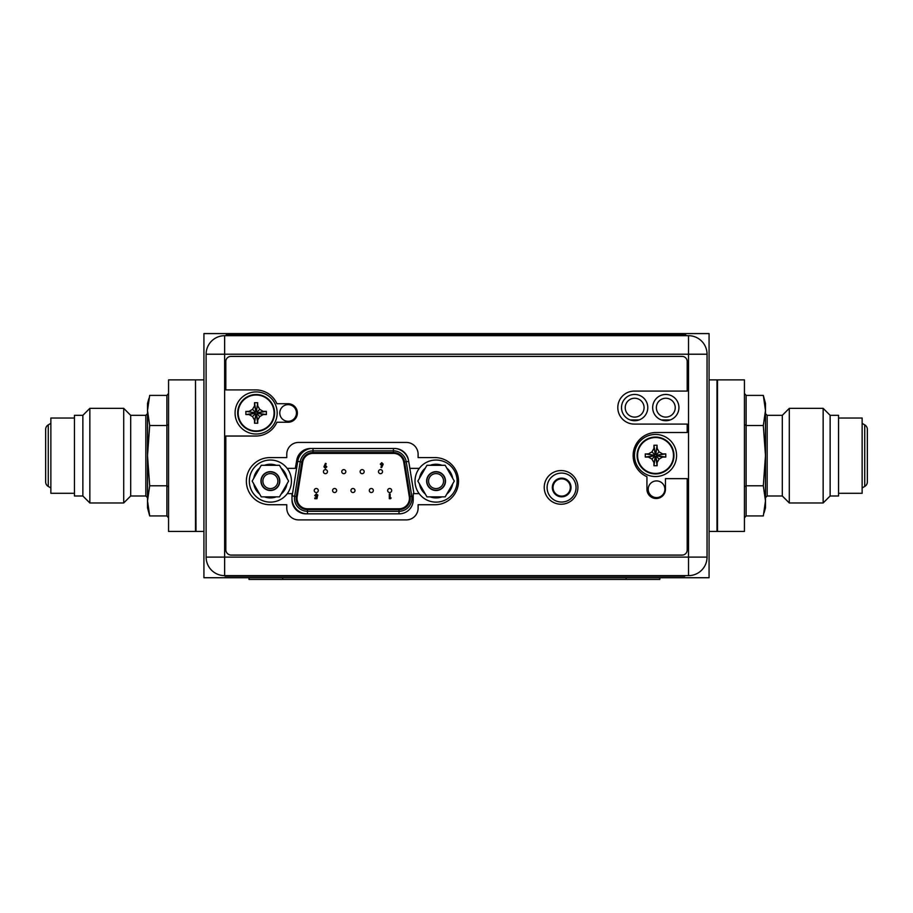 <?xml version="1.0" encoding="UTF-8"?>
<svg xmlns="http://www.w3.org/2000/svg" width="913" height="913" viewBox="0 0 913 913"><rect width="100%" height="100%" fill="white"/><g stroke="black" fill="none" stroke-linecap="round" stroke-linejoin="round"><path stroke-width="1.37" d="M203.93 577.735L203.93 333.587L709.07 333.587L709.07 577.735L203.93 577.735M168.563 517.876L166.885 515.936L149.686 515.936L147.518 507.856L147.518 403.455L148.922 398.456M149.686 515.936L147.518 500.86L149.686 485.796L147.518 455.655L149.686 425.526L147.518 410.451L149.686 395.386L166.885 395.386L166.885 515.936M148.26 401.846L147.963 403.808M147.701 406.194L147.518 410.451M147.518 500.86L147.815 506.213M168.563 455.655L168.563 379.888L195.508 379.888L195.508 531.434L168.563 531.434L168.563 455.655M50.866 487.953L48.263 486.446A5.216 5.216 0 0 1 45.65 481.927L45.65 429.395A5.216 5.216 0 0 1 48.263 424.865L50.866 423.358M74.444 493.294L50.866 493.294L50.866 418.028L74.444 418.028M82.866 415.335L82.866 495.987L74.444 495.987L74.444 415.335L82.866 415.335L89.851 408.339L123.7 408.339L123.7 502.972L89.851 502.972L89.851 408.339M123.7 408.339L130.685 415.335L130.685 495.987L123.7 502.972M168.563 486.766L166.885 485.796L149.686 485.796M168.563 424.545L166.885 425.526L149.686 425.526M168.563 393.446L166.885 395.386M744.437 393.446L746.115 395.386L763.314 395.386L765.482 403.455L765.482 507.856L764.078 512.855M763.314 395.386L765.482 410.451L763.314 425.526L765.482 455.655L763.314 485.796L765.482 500.86L763.314 515.936L746.115 515.936L746.115 485.796L763.314 485.796M765.482 410.451L765.185 405.11M744.437 486.766L746.115 485.796L746.115 395.386M744.437 517.876L746.115 515.936M744.437 379.888L744.437 531.434L717.492 531.434L717.492 379.888L744.437 379.888M862.134 487.953L864.737 486.446A5.216 5.216 0 0 0 867.35 481.927L867.35 429.395A5.216 5.216 0 0 0 864.737 424.865L862.134 423.358M838.556 418.028L862.134 418.028L862.134 493.294L838.556 493.294M830.134 415.335L838.556 415.335L838.556 495.987L830.134 495.987L830.134 415.335L823.149 408.339L823.149 502.972L789.3 502.972L789.3 408.339L823.149 408.339M789.3 502.972L782.315 495.987L782.315 415.335L789.3 408.339M764.74 509.465L765.037 507.514M765.299 505.117L765.482 500.86M744.437 424.545L746.115 425.526L763.314 425.526M684.739 575.635L684.739 576.217L225.055 576.217L225.055 575.635M630.255 419.957L639.043 419.957M634.649 417.104A9.427 9.427 0 0 0 644.076 407.666A9.427 9.427 0 0 0 634.649 398.239A9.427 9.427 0 0 0 625.222 407.666A9.427 9.427 0 0 0 634.649 417.104A9.427 9.427 0 0 1 625.222 407.666A9.427 9.427 0 0 1 634.649 398.239A9.427 9.427 0 0 1 644.076 407.666A9.427 9.427 0 0 1 634.649 417.104M661.4 419.957L670.199 419.957M665.794 417.104A9.427 9.427 0 0 0 675.232 407.666A9.427 9.427 0 0 0 665.794 398.239A9.427 9.427 0 0 0 656.367 407.666A9.427 9.427 0 0 0 665.794 417.104A9.427 9.427 0 0 1 656.367 407.666A9.427 9.427 0 0 1 665.794 398.239A9.427 9.427 0 0 1 675.232 407.666A9.427 9.427 0 0 1 665.794 417.104M707.05 557.113L707.05 354.21A18.522 18.522 0 0 0 688.528 335.687L224.644 335.687A18.522 18.522 0 0 0 206.121 354.21L206.121 557.113A18.522 18.522 0 0 0 224.644 575.635L688.528 575.635A18.522 18.522 0 0 0 707.05 557.113L688.528 557.113L688.528 575.635A18.522 18.522 0 0 0 707.05 557.113M688.528 335.687L688.528 354.21L707.05 354.21A18.522 18.522 0 0 0 688.528 335.687M576.046 487.565A14.482 14.482 0 0 0 561.575 473.082A14.482 14.482 0 0 0 547.092 487.565A14.482 14.482 0 0 0 561.575 502.047A14.482 14.482 0 0 0 576.046 487.565M287.275 493.625L291.989 493.625L291.989 499.856A13.98 13.98 0 0 0 305.969 513.836L399.255 513.836A13.98 13.98 0 0 0 413.224 499.856L413.224 493.625L419.17 493.625M419.295 468.369L409.914 468.369L408.442 460.049A13.98 13.98 0 0 0 394.678 448.5L310.534 448.5A13.98 13.98 0 0 0 296.771 460.049L295.31 468.369L287.15 468.369M296.451 412.973A8.331 8.331 0 0 1 288.12 421.304A8.331 8.331 0 0 1 279.789 412.973A8.331 8.331 0 0 1 288.12 404.642A8.331 8.331 0 0 1 296.451 412.973M664.869 489.254A8.331 8.331 0 0 1 656.538 497.585A8.331 8.331 0 0 1 648.207 489.254A8.331 8.331 0 0 1 656.538 480.911A8.331 8.331 0 0 1 664.869 489.254M647.785 407.586A13.136 13.136 0 0 1 634.649 420.722A13.136 13.136 0 0 1 621.513 407.586A13.136 13.136 0 0 1 634.649 394.45A13.136 13.136 0 0 1 647.785 407.586M678.93 407.586A13.136 13.136 0 0 1 665.794 420.722A13.136 13.136 0 0 1 652.669 407.586A13.136 13.136 0 0 1 665.794 394.45A13.136 13.136 0 0 1 678.93 407.586M224.644 575.635L224.644 557.113L688.528 557.113L688.528 354.21L224.644 354.21L224.644 335.687A18.522 18.522 0 0 0 206.121 354.21L224.644 354.21L224.644 557.113L206.121 557.113M391.7 490.509A2.02 2.02 0 0 0 389.68 488.489A2.02 2.02 0 0 0 387.66 490.509A2.02 2.02 0 0 0 389.68 492.529A2.02 2.02 0 0 0 391.7 490.509M297.147 496.683A10.442 10.442 0 0 0 297.022 498.338A10.442 10.442 0 0 1 297.147 496.683L302.705 462.161A10.442 10.442 0 0 1 313.011 453.384L393.435 453.384A10.442 10.442 0 0 1 403.74 462.161L409.298 496.683A10.442 10.442 0 0 1 398.992 508.781L307.464 508.781A10.442 10.442 0 0 1 297.022 498.338M291.989 497.494A15.487 15.487 0 0 1 292.16 495.885L297.718 461.362L300.217 461.761L294.659 496.284A12.965 12.965 0 0 0 307.464 511.303L398.992 511.303A12.965 12.965 0 0 0 411.786 496.284L406.228 461.761A12.965 12.965 0 0 0 393.435 450.862L313.011 450.862A12.965 12.965 0 0 0 300.217 461.761L301.883 462.035L296.326 496.546A11.287 11.287 0 0 0 307.464 509.625L398.992 509.625A11.287 11.287 0 0 0 410.131 496.546L404.573 462.035A11.287 11.287 0 0 0 393.435 452.54L313.011 452.54A11.287 11.287 0 0 0 301.883 462.035M325.45 463.336L323.898 466.817L325.359 468.301L326.808 466.828L325.382 465.333L326.203 463.713L325.45 463.336M324.743 466.783L325.336 466.121L325.952 466.783L325.348 467.456L324.743 466.783M316.959 498.715L317.507 496.09L315.59 495.474L316.275 494.709L317.895 495.131L316.32 493.865L314.745 495.508L316.469 497.026L316.286 497.927L314.802 497.927L314.802 498.715L316.959 498.715M390.616 498.715L391.118 497.927L390.159 497.927L390.159 493.99L389.303 493.99L389.303 498.715L390.616 498.715M345.81 471.656A2.02 2.02 0 0 0 343.79 469.636A2.02 2.02 0 0 0 341.77 471.656A2.02 2.02 0 0 0 343.79 473.676A2.02 2.02 0 0 0 345.81 471.656M382.524 471.656A2.02 2.02 0 0 0 380.504 469.636A2.02 2.02 0 0 0 378.484 471.656A2.02 2.02 0 0 0 380.504 473.676A2.02 2.02 0 0 0 382.524 471.656M336.635 490.509A2.02 2.02 0 0 0 334.615 488.489A2.02 2.02 0 0 0 332.594 490.509A2.02 2.02 0 0 0 334.615 492.529A2.02 2.02 0 0 0 336.635 490.509M373.349 490.509A2.02 2.02 0 0 0 371.329 488.489A2.02 2.02 0 0 0 369.309 490.509A2.02 2.02 0 0 0 371.329 492.529A2.02 2.02 0 0 0 373.349 490.509M354.986 490.509A2.02 2.02 0 0 0 352.966 488.489A2.02 2.02 0 0 0 350.946 490.509A2.02 2.02 0 0 0 352.966 492.529A2.02 2.02 0 0 0 354.986 490.509M318.283 490.509A2.02 2.02 0 0 0 316.263 488.489A2.02 2.02 0 0 0 314.243 490.509A2.02 2.02 0 0 0 316.263 492.529A2.02 2.02 0 0 0 318.283 490.509M364.173 471.656A2.02 2.02 0 0 0 362.153 469.636A2.02 2.02 0 0 0 360.121 471.656A2.02 2.02 0 0 0 362.153 473.676A2.02 2.02 0 0 0 364.173 471.656M327.459 471.656A2.02 2.02 0 0 0 325.439 469.636A2.02 2.02 0 0 0 323.419 471.656A2.02 2.02 0 0 0 325.439 473.676A2.02 2.02 0 0 0 327.459 471.656M381.645 467.639L383.198 464.146L381.737 462.674L380.287 464.146L381.714 465.641L380.892 467.262L381.645 467.639M382.353 464.192L381.76 464.854L381.143 464.192L381.76 463.519L382.353 464.192M552.331 487.485A9.347 9.347 0 0 0 561.678 496.832A9.347 9.347 0 0 0 571.024 487.485A9.347 9.347 0 0 0 561.678 478.138A9.347 9.347 0 0 0 552.331 487.485M553.038 487.485A8.639 8.639 0 0 0 561.678 496.124A8.639 8.639 0 0 0 570.317 487.485A8.639 8.639 0 0 0 561.678 478.846A8.639 8.639 0 0 0 553.038 487.485M249.329 481.083A21.045 21.045 0 0 1 270.385 460.038A21.045 21.045 0 0 1 291.43 481.083A21.045 21.045 0 0 1 270.385 502.127A21.045 21.045 0 0 1 249.329 481.083M415.016 481.083A21.045 21.045 0 0 1 436.072 460.038A21.045 21.045 0 0 1 457.116 481.083A21.045 21.045 0 0 1 436.072 502.127A21.045 21.045 0 0 1 415.016 481.083M261.266 496.866L252.148 481.083L261.266 465.299L279.492 465.299L288.611 481.083L279.492 496.866L261.266 496.866M261.198 481.083A9.176 9.176 0 0 1 270.385 471.907A9.176 9.176 0 0 1 279.561 481.083A9.176 9.176 0 0 1 270.385 490.258A9.176 9.176 0 0 1 261.198 481.083M259.634 494.047A16.833 16.833 0 0 1 253.78 483.901M253.78 478.264A16.833 16.833 0 0 1 259.634 468.118M264.519 465.299A16.833 16.833 0 0 1 276.24 465.299M281.124 468.118A16.833 16.833 0 0 1 286.979 478.264M286.979 483.901A16.833 16.833 0 0 1 281.124 494.047M276.24 496.866A16.833 16.833 0 0 1 264.519 496.866M262.887 481.083A7.498 7.498 0 0 1 270.385 473.596A7.498 7.498 0 0 1 277.872 481.083A7.498 7.498 0 0 1 270.385 488.581A7.498 7.498 0 0 1 262.887 481.083M279.812 481.083A9.427 9.427 0 0 0 270.385 471.656A9.427 9.427 0 0 0 260.947 481.083A9.427 9.427 0 0 0 270.385 490.509A9.427 9.427 0 0 0 279.812 481.083M426.953 496.866L417.834 481.083L426.953 465.299L445.179 465.299L454.297 481.083L445.179 496.866L426.953 496.866M426.885 481.083A9.176 9.176 0 0 1 436.072 471.907A9.176 9.176 0 0 1 445.247 481.083A9.176 9.176 0 0 1 436.072 490.258A9.176 9.176 0 0 1 426.885 481.083M425.332 494.047A16.833 16.833 0 0 1 419.466 483.901M419.466 478.264A16.833 16.833 0 0 1 425.332 468.118M430.206 465.299A16.833 16.833 0 0 1 441.926 465.299M446.811 468.118A16.833 16.833 0 0 1 452.665 478.264M452.665 483.901A16.833 16.833 0 0 1 446.811 494.047M441.926 496.866A16.833 16.833 0 0 1 430.206 496.866M428.574 481.083A7.498 7.498 0 0 1 436.072 473.596A7.498 7.498 0 0 1 443.558 481.083A7.498 7.498 0 0 1 436.072 488.581A7.498 7.498 0 0 1 428.574 481.083M445.498 481.083A9.427 9.427 0 0 0 436.072 471.656A9.427 9.427 0 0 0 426.633 481.083A9.427 9.427 0 0 0 436.072 490.509A9.427 9.427 0 0 0 445.498 481.083M668.989 334.934L685.823 334.934L685.823 335.607L226.15 335.607L226.15 334.934L668.989 334.934L668.989 335.607M225.819 389.908L255.788 389.908A23.065 23.065 0 0 1 276.913 403.717L288.12 403.717A9.256 9.256 0 0 1 297.376 412.973A9.256 9.256 0 0 1 288.12 422.24L276.913 422.24A23.065 23.065 0 0 1 255.788 436.037L225.819 436.037L225.819 549.694A5.387 5.387 0 0 0 231.206 555.093L682.125 555.093A5.056 5.056 0 0 0 687.181 550.037L687.181 478.64L665.463 478.64L665.463 489.254A9.256 9.256 0 0 1 656.196 498.509A9.256 9.256 0 0 1 646.94 489.254L646.94 476.7A23.065 23.065 0 0 1 656.196 432.511L687.181 432.511L687.181 424.089L634.307 424.089A16.502 16.502 0 0 1 617.804 407.586A16.502 16.502 0 0 1 634.307 391.084L687.181 391.084L687.181 361.445A5.056 5.056 0 0 0 682.125 356.401L230.875 356.401A5.056 5.056 0 0 0 225.819 361.445L225.819 389.908M577.906 487.394A16.833 16.833 0 0 0 561.061 470.56A16.833 16.833 0 0 0 544.228 487.394A16.833 16.833 0 0 0 561.061 504.238A16.833 16.833 0 0 0 577.906 487.394M418.108 457.596L418.108 454.229A11.789 11.789 0 0 0 406.319 442.44L298.562 442.44A11.789 11.789 0 0 0 286.773 454.229L286.773 457.596L269.928 457.596A23.578 23.578 0 0 0 246.362 481.162A23.578 23.578 0 0 0 269.928 504.741L286.773 504.741L286.773 508.107A11.789 11.789 0 0 0 298.562 519.896L406.319 519.896A11.789 11.789 0 0 0 418.108 508.107L418.108 504.741L434.942 504.741A23.578 23.578 0 0 0 458.52 481.162A23.578 23.578 0 0 0 434.942 457.596L418.108 457.596M274.562 412.973A18.443 18.443 0 0 0 256.131 394.53A18.443 18.443 0 0 0 237.688 412.973A18.443 18.443 0 0 0 256.131 431.415A18.443 18.443 0 0 0 274.562 412.973A18.443 18.443 0 0 1 256.131 431.415A18.443 18.443 0 0 1 237.688 412.973A18.443 18.443 0 0 1 256.131 394.53A18.443 18.443 0 0 1 274.562 412.973M257.728 404.231L257.728 405.897L259.726 409.366L263.195 411.375L266.368 411.375L266.368 414.57L263.195 414.57L259.726 416.579L257.728 420.048L257.717 423.221L254.533 423.221L254.522 420.048L252.524 416.579L249.055 414.57L245.882 414.57L245.882 411.375L254.841 412.676L254.248 413.269L255.469 413.635L255.834 414.844L258.002 412.676L256.781 412.311L256.416 411.101L254.841 412.676M252.524 416.579L255.469 413.635M254.522 421.715L255.834 414.262M266.368 411.375L258.002 412.676M257.42 412.676L264.873 411.375M259.726 409.366L256.781 412.311M247.377 411.375L249.055 411.375L252.524 409.366L254.522 405.897L254.533 402.724L257.717 402.724L256.416 411.683M257.717 402.724L256.416 411.101M254.533 402.724L255.834 411.101M255.834 411.683L254.522 404.231M252.524 409.366L255.469 412.311M245.882 411.375L254.248 412.676M245.882 414.57L254.248 413.269M249.055 414.57L254.841 413.269M266.368 414.57L258.002 413.269M263.195 414.57L257.42 413.269M259.726 416.579L256.781 413.635M257.728 420.048L256.416 414.262M257.717 423.221L256.416 414.844M254.533 423.221L255.834 414.844M277.175 412.973A21.045 21.045 0 0 1 256.131 434.017A21.045 21.045 0 0 1 235.075 412.973A21.045 21.045 0 0 1 256.131 391.928A21.045 21.045 0 0 1 277.175 412.973M673.965 455.484A18.443 18.443 0 0 0 655.523 437.053A18.443 18.443 0 0 0 637.091 455.484A18.443 18.443 0 0 0 655.523 473.927A18.443 18.443 0 0 0 673.965 455.484A18.443 18.443 0 0 1 655.523 473.927A18.443 18.443 0 0 1 637.091 455.484A18.443 18.443 0 0 1 655.523 437.053A18.443 18.443 0 0 1 673.965 455.484M657.132 446.742L657.132 448.42L659.129 451.889L662.598 453.887L665.771 453.898L665.771 457.082L662.598 457.093L659.129 459.091L657.132 462.56L657.12 465.733L653.936 465.733L653.925 462.56L651.928 459.091L648.458 457.093L645.286 457.082L645.286 453.898L654.233 455.199L653.651 455.781L654.872 456.146L655.237 457.367L657.406 455.199L656.185 454.834L655.819 453.613L654.233 455.199M651.928 459.091L654.872 456.146M653.925 464.238L655.237 456.785M665.771 453.898L657.406 455.199M656.812 455.199L664.276 453.887M659.129 451.889L656.185 454.834M646.781 453.887L648.458 453.887L651.928 451.889L653.925 448.42L653.936 445.247L657.12 445.247L655.819 454.195M657.12 445.247L655.819 453.613M653.936 445.247L655.237 453.613M655.237 454.195L653.925 446.742M651.928 451.889L654.872 454.834M645.286 453.898L653.651 455.199M645.286 457.082L653.651 455.781M648.458 457.093L654.233 455.781M665.771 457.082L657.406 455.781M662.598 457.093L656.812 455.781M659.129 459.091L656.185 456.146M657.132 462.56L655.819 456.785M657.12 465.733L655.819 457.367M653.936 465.733L655.237 457.367M676.579 455.484A21.045 21.045 0 0 1 655.523 476.54A21.045 21.045 0 0 1 634.478 455.484A21.045 21.045 0 0 1 655.523 434.44A21.045 21.045 0 0 1 676.579 455.484M248.987 577.735L248.987 579.413L659.837 579.413L659.837 577.735M709.07 531.434L716.99 531.434L716.99 379.888L709.07 379.888M203.93 531.434L196.01 531.434L195.508 380.39M48.263 486.446L48.263 424.865M130.685 495.987L145.84 495.987L145.84 415.335L147.518 413.646M864.737 486.446L864.737 424.865M782.315 415.335L767.16 415.335L767.16 495.987L765.482 497.665M667.905 576.217L667.905 575.635M241.899 576.217L241.899 575.635M296.326 496.546L294.659 496.284A12.965 12.965 0 0 0 307.464 511.303L307.464 509.625M313.011 452.54L313.011 448.5M393.435 448.5L393.435 452.54M404.573 462.035L408.67 461.373M411.957 498.338A12.965 12.965 0 0 0 411.786 496.284L410.131 496.546M398.992 509.625L398.992 513.836A15.487 15.487 0 0 0 404.082 512.969M413.224 496.056L411.786 496.284M409.252 464.66L413.92 493.625M396.231 448.591A15.487 15.487 0 0 1 408.408 459.89M291.989 499.194A15.487 15.487 0 0 0 307.464 513.836L307.464 511.303M297.718 461.362A15.487 15.487 0 0 1 310.74 448.5M396.847 453.384L393.435 453.384M313.011 453.384L309.929 453.384M294.659 496.284L292.16 495.885M242.984 335.607L242.984 334.934M274.083 412.973A17.963 17.963 0 0 0 256.131 395.009A17.963 17.963 0 0 0 238.167 412.973A17.963 17.963 0 0 0 256.131 430.936A17.963 17.963 0 0 0 274.083 412.973M673.486 455.484A17.963 17.963 0 0 0 655.523 437.532A17.963 17.963 0 0 0 637.571 455.484A17.963 17.963 0 0 0 655.523 473.448A17.963 17.963 0 0 0 673.486 455.484M282.653 577.735L282.653 579.413M626.158 577.735L626.158 579.413M203.93 379.888L196.01 379.888M82.866 495.987L89.851 502.972M130.685 415.335L145.84 415.335M145.84 495.987L147.518 497.665M830.134 495.987L823.149 502.972M767.16 415.335L765.482 413.646M782.315 495.987L767.16 495.987"/></g></svg>
